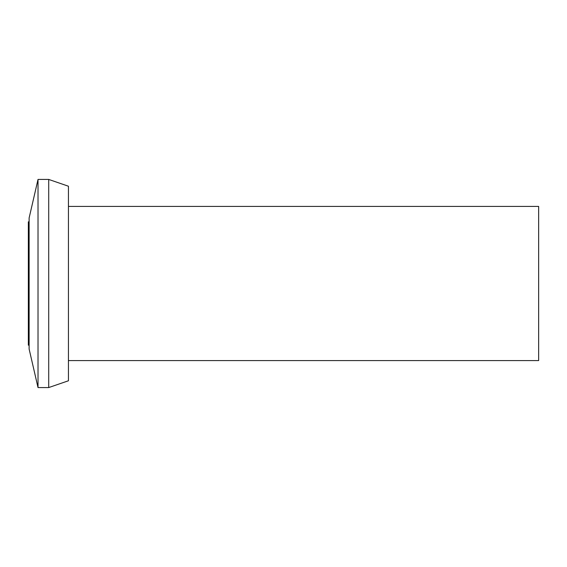 <?xml version="1.0" encoding="UTF-8"?>
<svg xmlns="http://www.w3.org/2000/svg" width="567" height="567" viewBox="0 0 567 567"><rect width="100%" height="100%" fill="white"/><g stroke="black" fill="none" stroke-linecap="round" stroke-linejoin="round"><path stroke-width="0.85" d="M68.437 360.584L538.65 360.584L538.65 206.416L68.437 206.416M48.712 179.434L48.712 387.566L68.437 380.776L68.437 186.224L48.712 179.434L38.017 179.434L38.017 387.566L29.123 349.024L29.123 217.976L38.017 179.434M48.712 387.566L38.017 387.566M29.123 221.832L28.35 221.832L28.35 345.168L29.123 345.168"/></g></svg>
